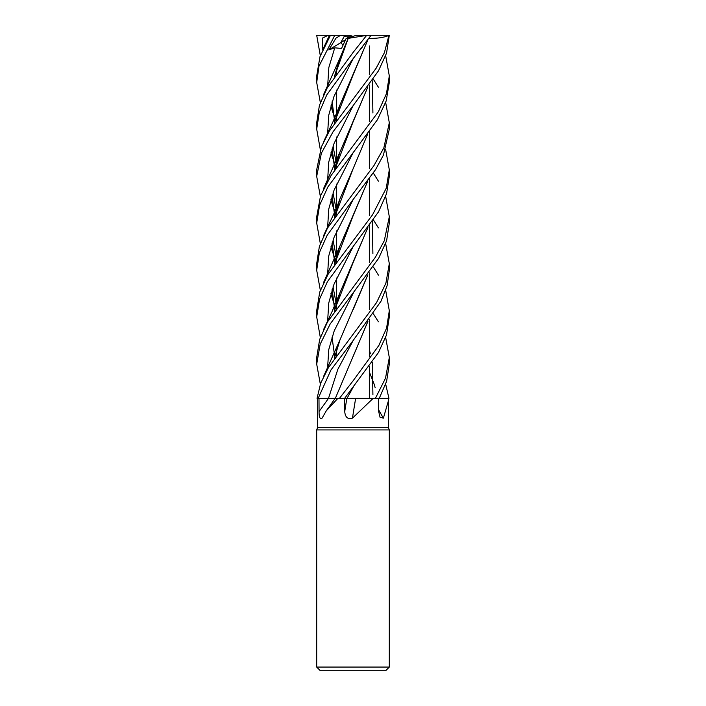 <?xml version="1.0" encoding="UTF-8"?>
<svg xmlns="http://www.w3.org/2000/svg" width="706" height="706" viewBox="0 0 706 706"><rect width="100%" height="100%" fill="white"/><g stroke="black" fill="none" stroke-linecap="round" stroke-linejoin="round"><path stroke-width="1.06" d="M385.67 337.503L389.306 357.545L385.52 378.169L375.38 398.387L355.577 398.36L375.354 398.387L373.13 398.387L352.462 418.146C347.802 419.532 345.225 417.317 344.731 411.519L344.466 398.387M385.67 384.152L388.953 398.387L379.263 398.369L388.935 398.387L388.282 398.387L388.397 400.84L383.384 418.146L380.066 417.308L378.672 411.519L378.487 398.387M317.718 398.387L317.603 427.43L388.397 427.43L389.306 429.928L389.306 667.073L316.694 667.073L320.321 670.7L385.679 670.7L389.306 667.073M317.603 427.43L316.694 429.928L389.306 429.928M385.67 243.579L389.306 263.665L385.9 283.177L376.563 302.592L328.458 367.552L320.7 383.137L317.047 398.387L337.847 398.387L326.278 410.83L322.077 418.146C320.047 419.532 319.041 417.317 319.059 411.519L318.98 398.387M337.847 398.387L335.324 398.369M353 417.546L352.462 418.146A613.991 85.841 -75 0 1 355.639 398.387L373.13 398.387M355.577 398.387L347.105 398.369M344.625 398.387L378.487 352.497L386.5 334.971L389.306 316.95L389.306 310.702L386.597 328.087L378.866 345.455L353 380.931L339.436 398.387L336.197 398.36M378.645 409.886A613.991 551.457 -54.3 0 0 383.384 418.146M375.38 398.387L388.282 398.387M367.879 321.504L335.332 398.36L328.502 398.369L333.7 398.36M351.526 36.756L347.493 37.745L348.976 36.756L351.526 36.756M334.635 35.3L340.601 35.3L335.985 38.15L328.802 49.879L334.75 47.831L341.563 48.44L345.993 38.742L347.493 37.745L353 36.35L349.496 35.3L344.855 35.3L340.804 42.642L343.019 45.193L340.804 42.642L343.99 36.756L348.976 36.756M328.802 49.879L345.49 39.827M344.828 35.344L345.702 36.756M320.33 102.494L316.694 82.47L318.988 66.152L334.776 35.3L330.373 35.45L319.977 56.709L316.694 75.913L316.694 82.47M320.33 384.152L316.694 364.146L320.162 344.263L330.161 324.019L378.69 258.246L386.597 240.781L389.306 223.034L389.306 216.839M373.368 173.094L378.407 181.177M385.67 196.374L389.306 216.742L384.293 240.728L375.407 257.205L327.505 321.936L319.668 339.454L316.694 357.545L316.694 364.146M320.33 55.721L316.694 35.3M320.33 337.503L316.694 316.95L319.624 299.017L327.372 281.738L378.54 211.818L386.57 193.603L389.306 176.368L389.306 169.793L386.261 188.167L372.574 214.765L327.981 274.44L319.712 292.134L316.694 310.702L316.694 316.809M385.67 149.654L389.306 169.793M320.33 149.654L316.694 129.119L319.297 112.325L326.737 94.957L353 58.819L371.091 35.3L389.306 35.3L386.544 53.144L378.522 70.776L353.203 105.538L334.106 143.353L328.678 162.265L327.593 181.177L328.678 162.265L334.106 143.353L353.203 105.538L333.117 131.651L321.38 153.184L316.694 176.368L316.694 169.793L321.433 146.76L329.287 131.113L376.069 68.35L384.364 52.747L388.971 35.3M353 36.35L356.504 35.3L371.091 35.3M366.705 35.3L353 52.562L327.231 87.853L319.412 105.353L316.694 122.765L316.694 129.119M318.15 398.387L330.982 369.926L353.212 340.424L380.984 301.233L387.1 285.701L389.306 270.266L389.306 263.665M373.368 219.848L378.407 227.897M369.335 354.941L369.732 355.506M353 199.674L375.601 169.59L383.464 155.011L389.306 129.119L389.306 122.765L383.852 147.872L373.942 165.601L327.505 228.047L319.377 246.429L316.694 263.665L316.694 270.266L319.386 252.624L327.134 235.319L353 199.674M373.368 79.213L378.407 87.235M385.67 102.494L389.306 122.765M320.33 196.374L316.694 176.368M373.368 266.974L378.407 275.102M385.67 290.263L389.306 310.702M373.368 313.799L378.407 321.777M379.246 398.387L386.614 381.293L389.306 364.146L389.306 357.545M320.33 243.579L316.694 223.034L319.589 205.261L327.875 186.949L377.41 119.755L386.182 100.94L389.306 82.47L389.306 75.913L386.447 93.677L378.354 111.769L331.123 175.432L320.55 195.756L316.694 216.857M385.67 55.721L389.306 75.913M333.638 398.36L334.476 398.369M353 398.36L344.043 398.387M328.846 37.965L330.373 35.45M334.812 75.321L334.918 75.807M367.879 227.623L339.957 292.743L334.45 311.258M332.014 337.115L334.75 356.724M334.803 356.945L334.918 357.439M334.856 75.11L334.988 75.701M367.729 227.826L353.159 262.491L335.271 308.231M334.856 356.742L334.988 357.333M316.509 35.3L328.122 35.3L322.333 38.142L322.218 49.879L322.774 49.702M335.562 72.162L336.259 73.865M353.212 246.482L334.044 284.13L328.758 302.953L327.593 321.777M335.562 353.812L336.268 355.506M368.347 38.38C377.048 38.556 383.985 37.542 389.156 35.344M367.879 39.863L339.957 104.982L334.441 123.329M332.014 149.275L334.759 168.972M334.803 169.184L334.918 169.678M367.738 40.057L353.168 74.739L335.332 120.126M332.102 148.992L334.803 168.76M334.856 168.972L334.988 169.581M367.729 321.715L353.159 356.38M361.569 48.317L362.16 47.549M353.203 58.58L334.035 96.298L328.758 115.157L327.593 134.008M330.876 152.875L335.5 165.892M335.562 166.042L336.259 167.746M353.212 340.424L337.803 369.397L328.502 398.387M372.309 80.793L372.909 112.942M367.729 133.937L353.159 168.619L334.591 217.095M332.102 242.926L334.803 262.632M334.856 262.853L334.988 263.453M369.335 349.805L370.438 353.812M372.309 362.452L372.909 394.601M353.212 152.531L334.044 190.214L328.758 209.055L327.593 227.888M330.876 246.844L332.914 253.004M333.108 253.542L335.5 259.773M335.562 259.923L336.268 261.617M353.168 168.619L339.957 198.863L334.441 217.298M332.014 243.199L334.759 262.844M334.803 263.064L334.918 263.559M367.87 180.921L339.965 245.953L334.441 264.256M331.996 289.901L334.759 309.934M334.812 310.119L334.926 310.596M369.688 398.255L369.335 397.01M334.997 310.499L334.856 309.934M334.812 309.74L332.111 289.566M334.582 264.044L353.168 215.63L367.738 181.098M340.08 35.6L344.855 35.3M353.203 199.419L334.097 237.26L328.678 256.181L327.593 275.102M330.876 293.661L332.923 300.244M333.091 300.721L335.509 307.004M335.562 307.128L336.259 308.769M369.335 371.921L373.889 383.464M374.003 383.799L375.124 387.532M320.33 290.263L316.694 270.266M344.404 398.387L339.436 398.387M367.738 87.156L353.168 121.653L334.582 170.172M332.102 195.677L334.812 215.78M334.856 215.974L334.997 216.539M330.876 199.78L332.932 206.364L330.876 199.78M333.091 206.832L335.509 213.071L333.091 206.832M335.562 213.194L336.268 214.818L335.562 213.194M347.025 398.369L353.194 387.188L347.017 398.387M367.87 86.988L339.965 152.002L334.45 170.375M331.996 196.012L334.759 215.974M334.812 216.168L334.926 216.636M345.993 38.742L348.217 38.353L334.582 76.301M332.102 101.796L334.812 121.794M334.856 121.997L334.997 122.562M372.309 221.393L372.892 253.542M367.738 275.022L339.974 339.895L334.441 358.136M334.75 47.831L328.828 67.538L327.593 87.235L328.828 67.538L334.75 47.831M330.876 105.909L332.932 112.483L330.876 105.909M333.091 112.942L335.509 119.12L333.091 112.942M335.562 119.252L336.259 120.85L335.562 119.252M353.194 293.299L334.229 330.796L328.775 349.541L327.558 368.285L328.775 349.541L334.229 330.796L353.194 293.299M334.45 76.495L339.965 58.051L348.173 38.38L366.273 35.45M332.005 102.123L334.759 121.997M334.812 122.2L334.926 122.659M367.87 274.846L353.168 309.581M322.218 49.879L322.827 49.588M328.122 35.3L330.735 35.3M328.458 398.387A613.108 464.945 -66.8 0 1 319.059 411.519M346.84 398.387A613.108 85.726 -75 0 0 344.731 411.519M388.397 400.84L388.397 427.43M369.335 45.943L369.335 74.81L369.335 45.943M369.335 85.011L369.335 121.723L369.335 85.011M369.335 131.695L369.335 168.681L369.335 131.695M369.335 178.927L369.335 215.701L369.335 178.927M369.335 225.593L369.335 262.561L369.335 225.593M369.335 272.834L369.335 309.66L369.335 272.834M369.335 319.491L369.335 356.433L369.335 319.491M369.335 366.741L369.335 398.352L369.335 366.741M335.147 398.387L326.278 410.83M336.665 68.094L336.665 73.3L336.665 68.094M336.665 90.059L336.665 115.052L336.665 90.059M336.665 115.316L336.665 120.32L336.665 115.316M336.665 137.008L336.665 161.665L336.665 137.008M336.665 161.983L336.665 167.181L336.665 161.983M336.665 184.028L336.665 208.958L336.665 184.028M336.665 209.223L336.665 214.28L336.665 209.223M336.665 230.88L336.665 255.563L336.665 230.88M336.665 255.89L336.665 261.052L336.665 255.89M336.665 277.988L336.665 302.856L336.665 277.988M336.665 303.121L336.665 308.222L336.665 303.121M336.665 349.805L336.665 354.941L336.665 349.805M316.694 429.928L316.694 667.073M329.375 35.45L323.542 48.026M339.957 292.743L331.917 311.928L323.533 329.649M336.665 70.503L336.312 69.312M336.665 352.162L336.312 351.006M339.957 104.982L333.188 121.326L323.542 141.888M336.665 164.383L336.312 163.201M336.268 163.033L333.047 146.257M336.665 258.264L336.312 257.099M336.268 256.931L333.047 240.164M334.609 217.069L335.147 214.774M339.957 198.863C334.062 214.836 331.741 217.677 323.542 235.769M339.965 245.953L323.533 282.585M336.665 305.53L336.312 304.357M336.268 304.215L333.055 286.795M334.609 264.018L335.191 261.397M336.665 211.615L336.312 210.441M336.268 210.309L333.047 192.888M334.609 170.146L335.324 166.978M339.965 152.002L323.533 188.643M336.665 117.673L336.312 116.525M334.609 357.898L335.191 355.286M339.965 58.051L323.533 94.71M339.974 339.895L323.533 376.536M316.694 223.034L316.694 216.742"/></g></svg>
